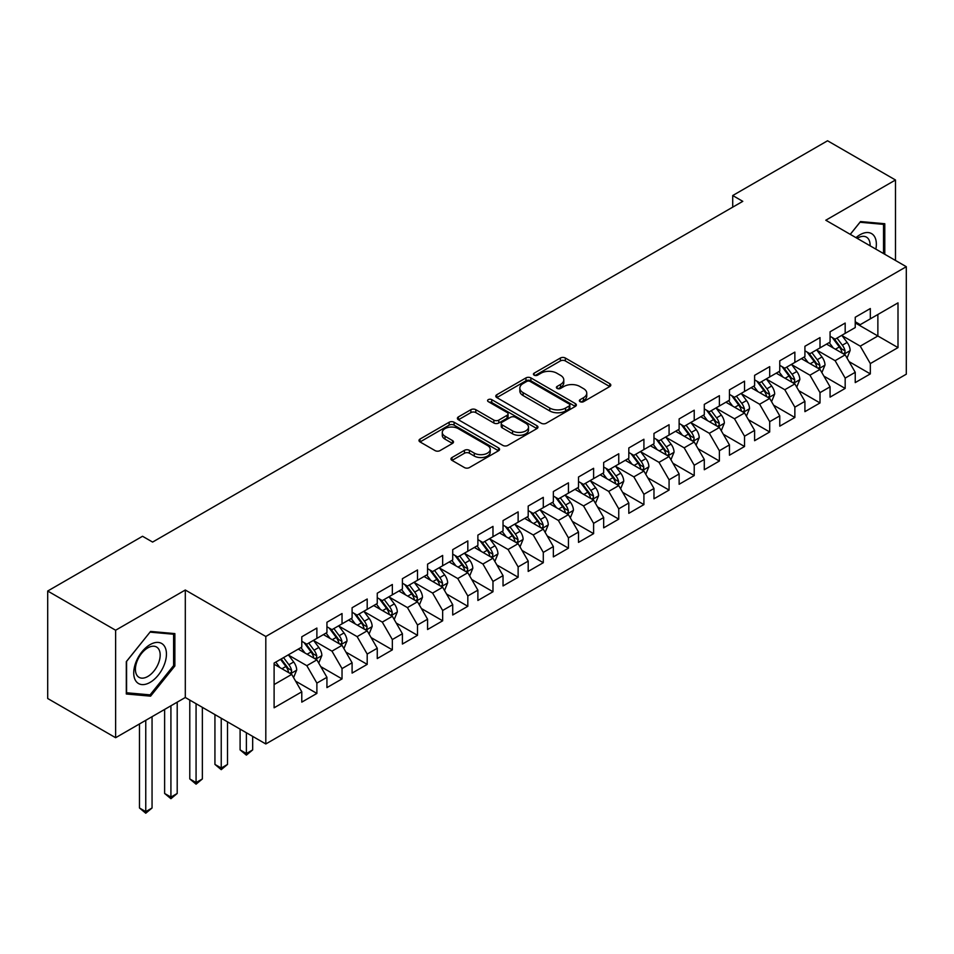 <?xml version="1.0" encoding="UTF-8"?>
<svg xmlns="http://www.w3.org/2000/svg" width="954" height="954" viewBox="0 0 954 954"><rect width="100%" height="100%" fill="white"/><g stroke="black" fill="none" stroke-linecap="round" stroke-linejoin="round"><path stroke-width="1.43" d="M580.092 401.67A2.445 1.407 0 0 0 583.55 401.67L609.785 386.525A3.494 2.015 0 0 0 610.798 385.106A3.494 2.015 0 0 0 609.785 383.675L565.328 358.012A3.494 2.015 0 0 0 560.392 358.012L534.157 373.157A2.445 1.407 0 0 0 533.441 374.159A2.445 1.407 0 0 0 534.157 375.161A2.445 1.407 0 0 0 537.615 375.161L541.013 373.193A11.174 6.451 0 0 1 556.814 373.193L560.523 375.339A11.174 6.451 0 0 1 563.79 379.895A11.174 6.451 0 0 1 560.523 384.462L557.124 386.418A2.445 1.407 0 0 0 556.409 387.419A2.445 1.407 0 0 0 557.124 388.421A2.445 1.407 0 0 0 560.582 388.421L563.981 386.453A11.174 6.451 0 0 1 579.782 386.453L583.478 388.6A11.174 6.451 0 0 1 586.758 393.155A11.174 6.451 0 0 1 583.478 397.723L580.092 399.678A2.445 1.407 0 0 0 579.376 400.68A2.445 1.407 0 0 0 580.092 401.67L580.092 399.678M451.993 457.526A3.494 2.015 0 0 0 450.968 458.946A3.494 2.015 0 0 0 451.993 460.377L464.467 467.579A3.494 2.015 0 0 0 469.404 467.579L498.537 450.753A3.494 2.015 0 0 0 499.562 449.322A3.494 2.015 0 0 0 498.537 447.903L454.092 422.24A3.494 2.015 0 0 0 449.155 422.24L420.01 439.067A3.494 2.015 0 0 0 418.997 440.486A3.494 2.015 0 0 0 420.01 441.917L435.084 450.61A3.494 2.015 0 0 0 440.021 450.61L452.482 443.407A3.494 2.015 0 0 0 453.508 441.988A3.494 2.015 0 0 0 452.482 440.557L445.017 436.24A9.337 5.39 0 0 1 442.286 432.436A9.337 5.39 0 0 1 448.046 427.452A9.337 5.39 0 0 1 458.23 428.62L487.494 445.518A9.337 5.39 0 0 1 490.225 449.322A9.337 5.39 0 0 1 484.453 454.307A9.337 5.39 0 0 1 474.281 453.138L469.404 450.324A3.494 2.015 0 0 0 464.467 450.324L451.993 457.526L451.993 460.377M115.625 630.236L115.625 737.716L185.303 697.493L185.303 590.013L115.625 630.236L47.7 591.027L142.54 536.267L152.604 542.075L742.784 201.342L732.72 195.534L732.72 207.149M185.303 590.013L265.808 636.485L906.3 266.703L906.3 374.183L265.808 743.965L265.808 636.485M895.484 260.454L895.484 179.996L825.794 220.231L906.3 266.703M895.484 179.996L827.559 140.775L732.72 195.534M541.252 423.242A3.494 2.015 0 0 0 546.201 423.242L575.334 406.416A3.494 2.015 0 0 0 576.359 404.985A3.494 2.015 0 0 0 575.334 403.566L530.889 377.903A3.494 2.015 0 0 0 525.952 377.903L496.807 394.729A3.494 2.015 0 0 0 495.782 396.148A3.494 2.015 0 0 0 496.807 397.579L541.252 423.242M489.271 402.206A2.445 1.407 0 0 1 491.751 402.552L491.751 399.643L536.935 425.734A3.494 2.015 0 0 1 537.961 427.153A3.494 2.015 0 0 1 536.935 428.584L507.802 445.411A3.494 2.015 0 0 1 502.865 445.411L458.409 419.748L458.409 416.898A3.494 2.015 0 0 0 457.395 418.317A3.494 2.015 0 0 0 458.409 419.748M458.409 416.898L470.882 409.695A3.494 2.015 0 0 1 475.819 409.695L493.85 420.106A3.494 2.015 0 0 0 498.787 420.106L507.063 415.324A3.494 2.015 0 0 0 508.077 413.905A3.494 2.015 0 0 0 507.063 412.474L488.293 401.634A2.445 1.407 0 0 1 487.577 400.644A2.445 1.407 0 0 1 489.08 399.332A2.445 1.407 0 0 1 491.751 399.643M855.237 322.917L877.871 335.987L877.871 314.486L898 302.871L870.322 318.851L870.322 308.536L855.237 317.253L855.237 327.556L845.172 333.363L845.172 323.06L830.075 331.777L830.075 342.081L820.011 347.888L820.011 337.585L804.914 346.29L804.914 356.605L794.861 362.413L794.861 352.109L779.764 360.815L779.764 371.13L769.699 376.937L769.699 366.634L754.602 375.339L754.602 385.654L744.537 391.462L744.537 381.159L729.452 389.864L729.452 400.179L719.388 405.987L719.388 395.683L704.29 404.389L704.29 414.704L694.226 420.511L694.226 410.196L679.129 418.913L679.129 429.228L669.076 435.036L669.076 424.721L653.979 433.438L653.979 443.753L643.914 449.561L643.914 439.245L628.817 447.963L628.817 458.278L618.752 464.085L618.752 453.77L603.667 462.487L603.667 472.802L593.603 478.61L593.603 468.295L578.506 477.012L578.506 487.327L568.441 493.135L568.441 482.819L553.356 491.537L553.356 501.852L543.291 507.659L543.291 497.344L528.194 506.061L528.194 516.376L518.129 522.184L518.129 511.869L503.032 520.586L503.032 530.901L492.979 536.708L492.979 526.393L477.882 535.111L477.882 545.426L467.818 551.233L467.818 540.918L452.721 549.635L452.721 559.95L442.656 565.758L442.656 555.443L427.571 564.16L427.571 574.475L417.506 580.282L417.506 569.967L402.409 578.684L402.409 589L392.344 594.807L392.344 584.492L377.259 593.209L377.259 603.512L367.195 609.332L367.195 599.017L352.098 607.734L352.098 618.037L342.033 623.856L342.033 613.541L326.936 622.258L326.936 632.562L316.883 638.381L316.883 628.066L301.786 636.783L301.786 647.086L274.108 663.066L274.108 707.796L301.786 691.829L291.721 674.395L274.108 664.234M898 302.871L898 347.602L870.322 363.581L860.258 346.147L842.024 335.617M849.072 361.614L870.322 373.896L870.322 363.581M870.322 373.896L855.237 382.602L855.237 372.298L845.172 378.106L835.108 360.672L816.862 350.142M823.91 376.138L845.172 388.421L845.172 378.106M845.172 388.421L830.075 397.126L830.075 386.823L820.011 392.631L809.946 375.196L791.713 364.666M798.76 390.663L820.011 402.946L820.011 392.631M820.011 402.946L804.914 411.651L804.914 401.348L794.861 407.155L784.796 389.721L766.551 379.191M773.599 405.188L794.861 417.47L794.861 407.155M794.861 417.47L779.764 426.176L779.764 415.872L769.699 421.68L759.634 404.246L741.401 393.716M748.437 419.712L769.699 431.983L769.699 421.68M769.699 431.983L754.602 440.7L754.602 430.385L744.537 436.205L734.485 418.77L716.239 408.24M723.287 434.237L744.537 446.508L744.537 436.205M744.537 446.508L729.452 455.225L729.452 444.91L719.388 450.729L709.323 433.295L691.09 422.765M698.125 448.762L719.388 461.032L719.388 450.729M719.388 461.032L704.29 469.75L704.29 459.434L694.226 465.254L684.161 447.82L665.928 437.29M672.975 463.286L694.226 475.557L694.226 465.254M694.226 475.557L679.129 484.274L679.129 473.959L669.076 479.779L659.011 462.344L640.766 451.814M647.814 477.811L669.076 490.082L669.076 479.779M669.076 490.082L653.979 498.799L653.979 488.484L643.914 494.291L633.85 476.869L615.616 466.339M622.652 492.336L643.914 504.606L643.914 494.291M643.914 504.606L628.817 513.324L628.817 503.008L618.752 508.816L608.7 491.393L590.454 480.864M597.502 506.86L618.752 519.131L618.752 508.816M618.752 519.131L603.667 527.848L603.667 517.533L593.603 523.341L583.538 505.918L565.305 495.388M572.34 521.385L593.603 533.656L593.603 523.341M593.603 533.656L578.506 542.373L578.506 532.058L568.441 537.865L558.376 520.443L540.143 509.913M547.191 535.909L568.441 548.18L568.441 537.865M568.441 548.18L553.356 556.897L553.356 546.582L543.291 552.39L533.226 534.967L514.981 524.438M522.029 550.434L543.291 562.705L543.291 552.39M543.291 562.705L528.194 571.422L528.194 561.107L518.129 566.914L508.065 549.492L489.831 538.962M496.879 564.959L518.129 577.23L518.129 566.914M518.129 577.23L503.032 585.947L503.032 575.632L492.979 581.439L482.915 564.017L464.67 553.487M471.717 579.483L492.979 591.754L492.979 581.439M492.979 591.754L477.882 600.471L477.882 590.156L467.818 595.964L457.753 578.541L439.52 568.012M446.555 594.008L467.818 606.279L467.818 595.964M467.818 606.279L452.721 614.996L452.721 604.681L442.656 610.488L432.603 593.066L414.358 582.536M421.406 608.533L442.656 620.804L442.656 610.488M442.656 620.804L427.571 629.521L427.571 619.206L417.506 625.013L407.441 607.591L389.208 597.061M396.244 623.057L417.506 635.328L417.506 625.013M417.506 635.328L402.409 644.045L402.409 633.73L392.344 639.538L382.28 622.103L364.046 611.574M371.094 637.582L392.344 649.853L392.344 639.538M392.344 649.853L377.259 658.57L377.259 648.255L367.195 654.062L357.13 636.628L338.885 626.098M345.932 652.107L367.195 664.378L367.195 654.062M367.195 664.378L352.098 673.095L352.098 662.78L342.033 668.587L331.968 651.153L313.735 640.623M320.782 666.631L342.033 678.902L342.033 668.587M342.033 678.902L326.936 687.607L326.936 677.304L316.883 683.112L306.818 665.677L288.573 655.148M295.621 681.156L316.883 693.427L316.883 683.112M316.883 693.427L301.786 702.132L301.786 691.829M301.786 641.279L306.818 644.188L316.883 638.381M274.108 684.567L291.721 674.395M326.936 626.754L331.968 629.664L342.033 623.856M306.818 665.677L316.883 659.87L298.256 649.125M326.936 677.304L316.883 659.87M352.098 612.229L357.13 615.139L367.195 609.332M331.968 651.153L342.033 645.345L323.418 634.601M352.098 662.78L342.033 645.345M377.259 597.705L382.28 600.615L392.344 594.807M357.13 636.628L367.195 630.821L348.58 620.076M377.259 648.255L367.195 630.821M402.409 583.18L407.441 586.09L417.506 580.282M382.28 622.103L392.344 616.296L373.729 605.551M402.409 633.73L392.344 616.296M427.571 568.656L432.603 571.565L442.656 565.758M407.441 607.591L417.506 601.771L398.891 591.027M427.571 619.206L417.506 601.771M452.721 554.131L457.753 557.041L467.818 551.233M432.603 593.066L442.656 587.247L424.041 576.502M452.721 604.681L442.656 587.247M477.882 539.606L482.915 542.516L492.979 536.708M457.753 578.541L467.818 572.722L449.203 561.978M477.882 590.156L467.818 572.722M503.032 525.094L508.065 527.991L518.129 522.184M482.915 564.017L492.979 558.197L474.353 547.453M503.032 575.632L492.979 558.197M528.194 510.569L533.226 513.467L543.291 507.659M508.065 549.492L518.129 543.685L499.514 532.928M528.194 561.107L518.129 543.685M553.356 496.044L558.376 498.942L568.441 493.135M533.226 534.967L543.291 529.16L524.676 518.404M553.356 546.582L543.291 529.16M578.506 481.52L583.538 484.417L593.603 478.61M558.376 520.443L568.441 514.635L549.826 503.879M578.506 532.058L568.441 514.635M603.667 466.995L608.7 469.893L618.752 464.085M583.538 505.918L593.603 500.111L574.988 489.354M603.667 517.533L593.603 500.111M628.817 452.47L633.85 455.368L643.914 449.561M608.7 491.393L618.752 485.586L600.138 474.83M628.817 503.008L618.752 485.586M653.979 437.946L659.011 440.843L669.076 435.036M633.85 476.869L643.914 471.061L625.299 460.305M653.979 488.484L643.914 471.061M679.129 423.421L684.161 426.319L694.226 420.511M659.011 462.344L669.076 456.537L650.461 445.78M679.129 473.959L669.076 456.537M704.29 408.896L709.323 411.794L719.388 405.987M684.161 447.82L694.226 442.012L675.611 431.268M704.29 459.434L694.226 442.012M729.452 394.372L734.485 397.281L744.537 391.462M709.323 433.295L719.388 427.487L700.773 416.743M729.452 444.91L719.388 427.487M754.602 379.847L759.634 382.757L769.699 376.937M734.485 418.77L744.537 412.963L725.922 402.218M754.602 430.385L744.537 412.963M779.764 365.322L784.796 368.232L794.861 362.413M759.634 404.246L769.699 398.438L751.084 387.694M779.764 415.872L769.699 398.438M804.914 350.798L809.946 353.707L820.011 347.888M784.796 389.721L794.861 383.913L776.234 373.169M804.914 401.348L794.861 383.913M830.075 336.273L835.108 339.183L845.172 333.363M809.946 375.196L820.011 369.389L801.396 358.644M830.075 386.823L820.011 369.389M855.237 321.748L860.258 324.658L870.322 318.851M835.108 360.672L845.172 354.864L826.558 344.12M855.237 372.298L845.172 354.864M47.7 591.027L47.7 698.507L115.625 737.716M185.303 697.493L265.808 743.965M860.258 346.147L877.871 335.987L898 347.602M884.787 254.289L884.787 223.725L860.52 221.555L850.241 234.338M174.868 665.964L174.868 633.599L150.589 631.429L126.31 661.623L126.31 693.999L150.589 696.158L174.868 665.964L173.604 665.236M581.069 402.016L583.478 400.62A11.174 6.451 0 0 0 586.758 396.065L586.758 393.155M563.79 379.895L563.79 382.804A11.174 6.451 0 0 1 560.523 387.36L558.102 388.755M609.737 386.549L565.328 360.922A3.494 2.015 0 0 0 560.392 360.922L535.134 375.506M575.286 406.44L530.889 380.801A3.494 2.015 0 0 0 525.952 380.801L496.855 397.603M569.156 405.987A2.445 1.407 0 0 0 569.872 404.985A2.445 1.407 0 0 0 569.156 403.995L530.15 381.469A2.445 1.407 0 0 0 526.691 381.469L523.114 383.532A11.174 6.451 0 0 0 519.835 388.099A11.174 6.451 0 0 0 523.114 392.654L549.778 408.05A11.174 6.451 0 0 0 565.579 408.05L569.156 405.987L569.156 408.896A2.445 1.407 0 0 0 569.872 407.895L569.872 404.985M519.835 388.099L519.835 390.997A11.174 6.451 0 0 0 523.114 395.564L523.114 392.654M569.156 408.896L565.579 410.959A11.174 6.451 0 0 1 549.778 410.959L523.114 395.564M458.457 419.772L470.882 412.593L470.882 409.695M508.077 413.905L508.077 416.803A3.494 2.015 0 0 1 507.063 418.234L498.787 423.004A3.494 2.015 0 0 1 493.85 423.004L475.819 412.593A3.494 2.015 0 0 0 470.882 412.593M491.751 402.552L536.887 428.608M512.548 430.898A9.337 5.39 0 0 0 522.732 432.067A9.337 5.39 0 0 0 528.504 427.082A9.337 5.39 0 0 0 525.761 423.278L515.458 417.315A3.494 2.015 0 0 0 510.509 417.315L502.245 422.097A3.494 2.015 0 0 0 501.22 423.516A3.494 2.015 0 0 0 502.245 424.947L512.548 430.898L512.548 433.808A9.337 5.39 0 0 0 522.732 434.976A9.337 5.39 0 0 0 528.504 429.992L528.504 427.082M501.22 423.516L501.22 426.426A3.494 2.015 0 0 0 502.245 427.857L502.245 424.947M512.548 433.808L502.245 427.857M490.225 449.322L490.225 452.232A9.337 5.39 0 0 1 484.453 457.216A9.337 5.39 0 0 1 474.281 456.048L469.404 453.233A3.494 2.015 0 0 0 464.467 453.233L452.041 460.4M442.286 432.436L442.286 435.334A9.337 5.39 0 0 0 445.017 439.15L445.017 436.24M452.434 443.431L445.017 439.15M498.489 450.777L454.092 425.138A3.494 2.015 0 0 0 449.155 425.138L420.058 441.94M148.025 694.679L150.589 696.158M847.033 358.096L850.145 350.476A9.433 5.438 -120 0 0 847.14 342.45L841.798 335.319M833.283 348.007L829.217 342.581M827.321 344.561L826.856 343.941M843.396 353.839L844.85 352.527L845.065 350.881A9.433 5.438 -120 0 0 842.358 345.205L837.016 338.074M833.963 338.515L840.569 347.328A4.806 2.779 60 0 1 841.44 348.794L845.065 350.881M832.305 337.561L839.341 346.958A9.433 5.438 60 0 1 842.036 352.622L842.227 353.171M821.871 372.609L824.995 365A9.433 5.438 -120 0 0 821.978 356.975L816.636 349.844M808.121 362.52L804.067 357.106M802.159 359.086L801.694 358.466M818.234 368.363L819.701 367.051L819.903 365.406A9.433 5.438 -120 0 0 817.208 359.73L811.854 352.598M808.813 353.04L815.408 361.852A4.806 2.779 60 0 1 816.278 363.319L819.903 365.406M807.156 352.086L814.179 361.483A9.433 5.438 60 0 1 816.886 367.147L817.077 367.695M796.721 387.133L799.834 379.525A9.433 5.438 -120 0 0 796.828 371.5L791.486 364.368M782.972 377.045L778.905 371.631M777.009 373.61L776.544 372.99M793.084 382.888L794.539 381.576L794.742 379.93A9.433 5.438 -120 0 0 792.047 374.254L786.704 367.123M783.651 367.564L790.258 376.377A4.806 2.779 60 0 1 791.128 377.844L794.742 379.93M781.994 366.61L789.03 376.007A9.433 5.438 60 0 1 791.725 381.672L791.915 382.22M875.855 249.125A23.123 13.356 120 0 0 874.174 236.02A23.123 13.356 120 0 0 855.988 237.653M870.084 245.798A17.506 10.112 120 0 0 868.438 238.965A17.506 10.112 120 0 0 866.47 237.141A17.506 10.112 120 0 0 857.169 238.345M859.959 222.246L883.535 224.369L883.535 253.561M881.973 223.474L883.535 224.369M850.288 234.362L860.007 222.27M135.921 681.12A23.123 13.356 120 0 0 158.269 675.134A23.123 13.356 120 0 0 164.255 645.882A23.123 13.356 120 0 0 141.907 651.868A23.123 13.356 120 0 0 135.921 681.12M137.078 675.515A17.506 10.112 120 0 0 139.045 677.34A17.506 10.112 120 0 0 155.335 669.171A17.506 10.112 120 0 0 158.519 648.839A17.506 10.112 120 0 0 156.551 647.015A17.506 10.112 120 0 0 140.262 655.183A17.506 10.112 120 0 0 137.078 675.515M150.088 632.144L173.604 634.243L173.604 665.606L150.088 694.87L126.572 692.759L126.572 661.396L150.04 632.108M172.054 633.337L173.604 634.243M771.559 401.658L774.684 394.05A9.433 5.438 -120 0 0 771.667 386.024L766.324 378.893M757.81 391.569L753.743 386.155M751.847 388.135L751.382 387.515M767.922 397.413L769.377 396.101L769.592 394.455A9.433 5.438 -120 0 0 766.885 388.779L761.542 381.648M758.502 382.089L765.096 390.901A4.806 2.779 60 0 1 765.967 392.368L769.592 394.455M756.832 381.135L763.868 390.52A9.433 5.438 60 0 1 766.575 396.196L766.766 396.745M746.41 416.182L749.522 408.574A9.433 5.438 -120 0 0 746.517 400.549L741.175 393.418M732.648 406.094L728.594 400.68M726.686 402.66L726.232 402.039M742.761 411.937L744.227 410.625L744.43 408.98A9.433 5.438 -120 0 0 741.735 403.303L736.393 396.172M733.34 396.614L739.934 405.426A4.806 2.779 60 0 1 740.817 406.893L744.43 408.98M731.682 395.66L738.718 405.045A9.433 5.438 60 0 1 741.413 410.721L741.604 411.269M721.248 430.707L724.36 423.099A9.433 5.438 -120 0 0 721.355 415.073L716.013 407.942M707.498 420.619L703.432 415.205M701.536 417.184L701.071 416.564M717.611 426.462L719.066 425.15L719.28 423.504A9.433 5.438 -120 0 0 716.573 417.828L711.231 410.697M708.178 411.138L714.784 419.951A4.806 2.779 60 0 1 715.655 421.406L719.28 423.504M706.52 410.184L713.556 419.569A9.433 5.438 60 0 1 716.251 425.245L716.442 425.794M696.086 445.232L699.21 437.624A9.433 5.438 -120 0 0 696.205 429.598L690.851 422.467M682.337 435.143L678.282 429.729M676.374 431.709L675.921 431.089M692.449 440.986L693.916 439.675L694.118 438.029A9.433 5.438 -120 0 0 691.423 432.353L686.081 425.222M683.028 425.663L689.623 434.475A4.806 2.779 60 0 1 690.493 435.93L694.118 438.029M681.371 424.709L688.406 434.094A9.433 5.438 60 0 1 691.101 439.77L691.292 440.319M670.936 459.756L674.049 452.148A9.433 5.438 -120 0 0 671.044 444.123L665.701 436.98M657.187 449.668L653.12 444.242M651.224 446.233L650.759 445.613M667.299 455.511L668.754 454.199L668.957 452.554A9.433 5.438 -120 0 0 666.262 446.877L660.919 439.746M657.866 440.188L664.473 449A4.806 2.779 60 0 1 665.343 450.455L668.957 452.554M656.209 439.234L663.245 448.618A9.433 5.438 60 0 1 665.94 454.295L666.13 454.843M645.775 474.281L648.899 466.673A9.433 5.438 -120 0 0 645.882 458.647L640.539 451.504M632.025 464.193L627.959 458.767M626.062 460.758L625.597 460.138M642.137 470.036L643.604 468.724L643.807 467.078A9.433 5.438 -120 0 0 641.112 461.402L635.758 454.271M632.717 454.712L639.311 463.525A4.806 2.779 60 0 1 640.182 464.98L643.807 467.078M631.059 453.758L638.083 463.143A9.433 5.438 60 0 1 640.79 468.819L640.981 469.368M620.625 488.806L623.737 481.198A9.433 5.438 -120 0 0 620.732 473.172L615.39 466.029M606.875 478.717L602.809 473.291M600.913 475.271L600.448 474.663M616.976 484.56L618.442 483.237L618.645 481.603A9.433 5.438 -120 0 0 615.95 475.927L610.608 468.796M607.555 469.237L614.161 478.049A4.806 2.779 60 0 1 615.032 479.504L618.645 481.603M605.897 468.283L612.933 477.668A9.433 5.438 60 0 1 615.628 483.344L615.819 483.881M595.463 503.33L598.587 495.722A9.433 5.438 -120 0 0 595.57 487.697L590.228 480.554M581.713 493.242L577.647 487.816M575.751 489.796L575.286 489.187M591.826 499.085L593.281 497.761L593.495 496.128A9.433 5.438 -120 0 0 590.788 490.451L585.446 483.32M582.393 483.761L589 492.574A4.806 2.779 60 0 1 589.87 494.029L593.495 496.128M580.736 482.807L587.771 492.192A9.433 5.438 60 0 1 590.478 497.869L590.669 498.405M570.301 517.855L573.426 510.247A9.433 5.438 -120 0 0 570.42 502.221L565.066 495.078M556.552 507.766L552.497 502.341M550.589 504.32L550.136 503.712M566.664 513.61L568.131 512.286L568.334 510.64A9.433 5.438 -120 0 0 565.639 504.976L560.296 497.845M557.243 498.286L563.838 507.099A4.806 2.779 60 0 1 564.72 508.554L568.334 510.64M555.586 497.332L562.621 506.717A9.433 5.438 60 0 1 565.317 512.393L565.507 512.93M545.151 532.38L548.264 524.772A9.433 5.438 -120 0 0 545.259 516.734L539.916 509.603M531.402 522.291L527.335 516.865M525.439 518.845L524.974 518.237M541.514 528.134L542.969 526.811L543.184 525.165A9.433 5.438 -120 0 0 540.477 519.501L535.134 512.37M532.082 512.811L538.688 521.623A4.806 2.779 60 0 1 539.559 523.078L543.184 525.165M530.424 511.857L537.46 521.242A9.433 5.438 60 0 1 540.155 526.918L540.346 527.455M519.99 546.904L523.114 539.296A9.433 5.438 -120 0 0 520.097 531.259L514.755 524.128M506.24 536.816L502.186 531.39M500.278 533.369L499.813 532.761M516.352 542.659L517.819 541.335L518.022 539.69A9.433 5.438 -120 0 0 515.327 534.025L509.985 526.894M506.932 527.335L513.526 536.148A4.806 2.779 60 0 1 514.397 537.603L518.022 539.69M505.274 526.381L512.31 535.766A9.433 5.438 60 0 1 515.005 541.443L515.196 541.979M494.84 561.429L497.952 553.821A9.433 5.438 -120 0 0 494.947 545.783L489.605 538.652M481.09 551.34L477.024 545.915M475.128 547.894L474.663 547.274M491.203 557.172L492.658 555.86L492.86 554.214A9.433 5.438 -120 0 0 490.165 548.55L484.823 541.419M481.77 541.86L488.376 550.673A4.806 2.779 60 0 1 489.247 552.127L492.86 554.214M480.112 540.906L487.148 550.291A9.433 5.438 60 0 1 489.843 555.955L490.034 556.504M469.678 575.954L472.802 568.346A9.433 5.438 -120 0 0 469.785 560.308L464.443 553.177M455.929 565.865L451.862 560.439M449.966 562.419L449.501 561.799M466.041 571.696L467.496 570.385L467.71 568.739A9.433 5.438 -120 0 0 465.003 563.075L459.661 555.943M456.62 556.385L463.215 565.197A4.806 2.779 60 0 1 464.085 566.652L467.71 568.739M454.951 555.431L461.986 564.816A9.433 5.438 60 0 1 464.693 570.48L464.884 571.029M444.528 590.478L447.641 582.87A9.433 5.438 -120 0 0 444.636 574.833L439.293 567.702M430.767 580.39L426.712 574.964M424.816 576.943L424.351 576.323M440.879 586.221L442.346 584.909L442.549 583.264A9.433 5.438 -120 0 0 439.854 577.599L434.511 570.456M431.458 570.909L438.053 579.722A4.806 2.779 60 0 1 438.935 581.177L442.549 583.264M429.801 569.943L436.837 579.34A9.433 5.438 60 0 1 439.532 585.005L439.722 585.553M419.366 605.003L422.479 597.383A9.433 5.438 -120 0 0 419.474 589.357L414.131 582.226M405.617 594.914L401.551 589.489M399.654 591.468L399.189 590.848M415.729 600.746L417.184 599.434L417.399 597.788A9.433 5.438 -120 0 0 414.692 592.124L409.349 584.981M406.297 585.434L412.903 594.247A4.806 2.779 60 0 1 413.774 595.701L417.399 597.788M404.639 584.468L411.675 593.865A9.433 5.438 60 0 1 414.37 599.529L414.561 600.078M394.205 619.528L397.329 611.908A9.433 5.438 -120 0 0 394.324 603.882L388.97 596.751M380.455 609.439L376.401 604.013M374.493 605.993L374.04 605.373M390.568 615.27L392.034 613.959L392.237 612.313A9.433 5.438 -120 0 0 389.542 606.649L384.2 599.506M381.147 599.959L387.741 608.771A4.806 2.779 60 0 1 388.612 610.226L392.237 612.313M379.489 598.993L386.525 608.39A9.433 5.438 60 0 1 389.22 614.054L389.411 614.603M246.382 732.755L246.382 753.529L252.679 749.892L252.679 736.381M252.679 749.892L246.382 755.127L240.098 749.892L240.098 729.118M240.098 749.892L246.382 753.529L246.382 755.127M369.055 634.052L372.167 626.432A9.433 5.438 -120 0 0 369.162 618.407L363.82 611.275M355.305 623.964L351.239 618.538M349.343 620.517L348.878 619.897M365.418 629.795L366.873 628.483L367.075 626.838A9.433 5.438 -120 0 0 364.38 621.173L359.038 614.03M355.985 614.483L362.592 623.296A4.806 2.779 60 0 1 363.462 624.751L367.075 626.838M354.328 613.517L361.363 622.914A9.433 5.438 60 0 1 364.058 628.579L364.249 629.127M221.233 718.231L221.233 768.053L227.517 764.416L227.517 721.856M227.517 764.416L221.233 769.651L214.936 764.416L214.936 714.594M214.936 764.416L221.233 768.053L221.233 769.651M343.893 648.577L347.017 640.957A9.433 5.438 -120 0 0 344 632.931L338.658 625.8M330.144 638.488L326.077 633.062M324.181 635.042L323.716 634.422M340.256 644.32L341.723 643.008L341.926 641.362A9.433 5.438 -120 0 0 339.23 635.698L333.876 628.555M330.835 629.008L337.43 637.809A4.806 2.779 60 0 1 338.3 639.275L341.926 641.362M329.178 628.042L336.202 637.439A9.433 5.438 60 0 1 338.908 643.103L339.099 643.652M196.071 703.706L196.071 782.578L202.367 778.941L202.367 707.343M202.367 778.941L196.071 784.176L189.786 778.941L189.786 700.081M189.786 778.941L196.071 782.578L196.071 784.176M318.743 663.102L321.856 655.481A9.433 5.438 -120 0 0 318.851 647.456L313.508 640.325M304.994 653.013L300.927 647.587M299.031 649.567L298.566 648.947M315.106 658.844L316.561 657.533L316.764 655.887A9.433 5.438 -120 0 0 314.069 650.223L308.726 643.079M305.674 643.533L312.28 652.333A4.806 2.779 60 0 1 313.151 653.8L316.764 655.887M304.016 642.567L311.052 651.964A9.433 5.438 60 0 1 313.747 657.628L313.938 658.177M170.921 705.793L170.921 797.103L177.205 793.466L177.205 702.168M177.205 793.466L170.921 798.701L164.625 793.466L164.625 709.43M164.625 793.466L170.921 797.103L170.921 798.701M293.582 677.626L296.706 670.006A9.433 5.438 -120 0 0 293.689 661.981L288.346 654.849M279.832 667.538L275.766 662.112M289.944 673.369L291.399 672.057L291.614 670.412A9.433 5.438 -120 0 0 288.907 664.735L283.565 657.604M281.203 658.976L287.118 666.858A4.806 2.779 60 0 1 287.989 668.325L291.614 670.412M280.548 659.345L285.89 666.488A9.433 5.438 60 0 1 288.597 672.153L288.788 672.701M145.759 720.318L145.759 811.627L152.056 807.99L152.056 716.692M152.056 807.99L145.759 813.225L139.475 807.99L139.475 723.955M139.475 807.99L145.759 811.627L145.759 813.225M583.478 400.62L583.478 397.723M557.124 388.421L557.124 386.418M560.523 387.36L560.523 384.462M534.157 375.161L534.157 373.157M560.392 360.922L560.392 358.012M565.328 360.922L565.328 358.012M609.785 386.525L609.785 383.675M496.807 397.579L496.807 394.729M525.952 380.801L525.952 377.903M530.889 380.801L530.889 377.903M575.334 406.416L575.334 403.566M549.778 410.959L549.778 408.05M565.579 410.959L565.579 408.05M475.819 412.593L475.819 409.695M493.85 423.004L493.85 420.106M498.787 423.004L498.787 420.106M507.063 418.234L507.063 415.324M536.935 428.584L536.935 425.734M464.467 453.233L464.467 450.324M469.404 453.233L469.404 450.324M474.281 456.048L474.281 453.138M452.482 443.407L452.482 440.557M420.01 441.917L420.01 439.067M449.155 425.138L449.155 422.24M454.092 425.138L454.092 422.24M498.537 450.753L498.537 447.903M843.992 354.184L850.086 350.667M842.358 345.205L847.14 342.45M835.406 349.224L839.341 346.958M818.83 368.709L824.936 365.179M817.208 359.73L821.978 356.975M810.244 363.748L814.179 361.483M793.668 383.234L799.774 379.704M792.047 374.254L796.828 371.5M785.094 378.273L789.03 376.007M768.519 397.758L774.612 394.229M766.885 388.779L771.667 386.024M759.933 392.798L763.868 390.52M743.357 412.283L749.462 408.753M741.735 403.303L746.517 400.549M734.771 407.322L738.718 405.045M718.207 426.808L724.301 423.278M716.573 417.828L721.355 415.073M709.621 421.847L713.556 419.569M693.045 441.332L699.151 437.803M691.423 432.353L696.205 429.598M684.459 436.372L688.406 434.094M667.895 455.857L673.989 452.327M666.262 446.877L671.044 444.123M659.309 450.896L663.245 448.618M642.734 470.382L648.827 466.852M641.112 461.402L645.882 458.647M634.148 465.421L638.083 463.143M617.572 484.894L623.677 481.376M615.95 475.927L620.732 473.172M608.998 479.945L612.933 477.668M592.422 499.419L598.516 495.901M590.788 490.451L595.57 487.697M583.836 494.47L587.771 492.192M567.26 513.944L573.366 510.426M565.639 504.976L570.42 502.221M558.674 508.995L562.621 506.717M542.111 528.468L548.204 524.95M540.477 519.501L545.259 516.734M533.524 523.519L537.46 521.242M516.949 542.993L523.054 539.475M515.327 534.025L520.097 531.259M508.363 538.044L512.31 535.766M491.787 557.518L497.893 554M490.165 548.55L494.947 545.783M483.213 552.569L487.148 550.291M466.637 572.042L472.731 568.524M465.003 563.075L469.785 560.308M458.051 567.093L461.986 564.816M441.475 586.567L447.581 583.049M439.854 577.599L444.636 574.833M432.889 581.618L436.837 579.34M416.326 601.092L422.419 597.574M414.692 592.124L419.474 589.357M407.74 596.143L411.675 593.865M391.164 615.616L397.269 612.098M389.542 606.649L394.324 603.882M382.578 610.655L386.525 608.39M366.014 630.141L372.108 626.623M364.38 621.173L369.162 618.407M357.428 625.18L361.363 622.914M340.852 644.665L346.958 641.148M339.23 635.698L344 632.931M332.266 639.705L336.202 637.439M315.691 659.19L321.796 655.672M314.069 650.223L318.851 647.456M307.116 654.229L311.052 651.964M290.541 673.715L296.634 670.197M288.907 664.735L293.689 661.981M281.955 668.754L285.89 666.488"/></g></svg>
